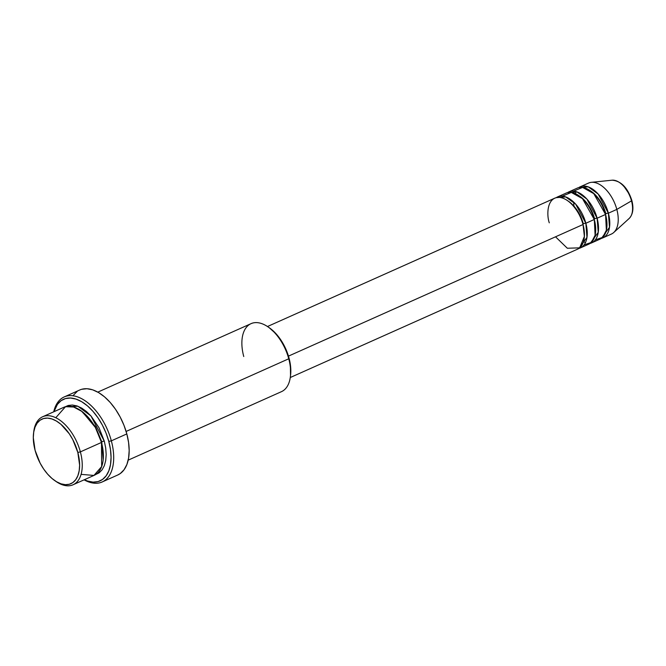 <?xml version="1.0" encoding="UTF-8"?>
<svg xmlns="http://www.w3.org/2000/svg" width="666" height="666" viewBox="0 0 666 666"><rect width="100%" height="100%" fill="white"/><g stroke="black" fill="none" stroke-linecap="round" stroke-linejoin="round"><path stroke-width="1" d="M630.269 196.761L631.46 200.358A1.865 0.425 165 0 1 631.851 200.499A1.865 0.425 165 0 1 631.501 200.874A21.32 11.955 65.9 0 1 628.263 219.181M290.259 377.53L577.555 249.176A27.939 15.659 -114.1 0 0 583.033 224.517C581.651 216.858 571.703 198.376 559.115 197.394C546.728 197.128 546.553 215.11 549.284 222.827M568.131 201.057A26.074 14.619 65.9 0 1 583.316 223.826A26.074 14.619 -114.1 0 0 571.045 203.247M580.369 247.919L588.819 244.147A27.939 15.659 -114.1 0 0 594.297 219.48L585.855 223.252A27.939 15.659 65.9 0 0 557.584 196.903A27.939 15.659 65.9 0 0 556.227 197.66L565.675 196.911L575.657 204.121L585.855 223.252A1.865 0.425 -15 0 0 583.316 223.826A1.865 0.425 165 0 1 585.855 223.252A27.939 15.659 65.9 0 1 580.369 247.919A27.939 15.659 65.9 0 1 578.912 248.426L586.971 237.371L585.855 223.252L594.297 219.48L582.492 198.668L571.311 192.441L562.312 196.154M579.395 196.02A26.074 14.619 65.9 0 1 594.58 218.798A26.074 14.619 -114.1 0 0 582.309 198.218M591.633 242.882L600.083 239.111A27.939 15.659 -114.1 0 0 605.561 214.452L597.119 218.223A27.939 15.659 65.9 0 0 568.847 191.875A27.939 15.659 65.9 0 0 567.49 192.624L576.939 191.875L586.921 199.084L597.119 218.223A1.865 0.425 -15 0 0 594.58 218.798A1.865 0.425 165 0 1 597.119 218.223A27.939 15.659 65.9 0 1 591.633 242.882A27.939 15.659 65.9 0 1 590.176 243.39L598.235 232.334L597.119 218.223L605.561 214.452L593.756 193.631L582.575 187.412L573.576 191.125M590.659 190.992A26.074 14.619 65.9 0 1 605.844 213.761A26.074 14.619 -114.1 0 0 593.572 193.182M580.111 186.838A27.939 15.659 65.9 0 0 578.754 187.596L588.203 186.846L598.185 194.056L608.383 213.187A1.865 0.425 -15 0 0 605.844 213.761A1.865 0.425 165 0 1 608.383 213.187A27.939 15.659 65.9 0 1 602.897 237.854A27.939 15.659 65.9 0 1 601.44 238.361L609.498 227.306L608.383 213.187L616.824 209.415A27.939 15.659 65.9 0 1 613.752 232.492L629.154 218.49A21.32 11.955 -114.1 0 0 631.501 200.874L616.824 209.415L608.383 213.187A27.939 15.659 65.9 0 0 580.111 186.838L588.561 183.067A27.939 15.659 -114.1 0 1 616.824 209.415L631.501 200.874A21.32 11.955 -114.1 0 0 612.046 180.203L591.341 182.334A27.939 15.659 65.9 0 1 616.824 209.415A27.939 15.659 -114.1 0 1 611.346 234.082L602.897 237.854M73.06 484.765L94.181 475.333A37.246 20.879 -114.1 0 0 101.49 442.449L80.37 451.881L77.83 452.455A35.381 19.838 65.9 0 1 54.82 480.644A35.381 19.838 65.9 0 1 35.09 450.324L40.127 463.145L43.648 468.997L47.652 474.175L51.998 478.471L56.518 481.734L61.039 483.832L65.376 484.673L69.381 484.249L72.877 482.55L75.749 479.662L77.88 475.682L79.187 470.77L79.62 465.118L77.83 452.455L72.794 439.635L69.281 433.782L60.922 424.3L56.402 421.045L51.881 418.947L47.544 418.098L43.54 418.531L40.043 420.229L37.171 423.118L35.04 427.097L33.733 432.009L33.3 437.662L35.09 450.324A35.381 19.838 65.9 0 1 33.575 433.091A35.381 19.838 65.9 0 1 53.671 419.638A35.381 19.838 65.9 0 1 77.83 452.455L80.37 451.881A37.246 20.879 65.9 0 1 73.06 484.765A37.246 20.879 65.9 0 1 55.478 481.085A37.246 20.879 -114.1 0 0 56.144 481.551A37.246 20.879 -114.1 0 0 80.37 451.881L101.49 442.449L95.346 427.422L82.168 411.588L73.61 407.001L65.493 406.71L55.778 417.724M128.197 460.139L281.452 391.666A37.246 20.879 -114.1 0 0 288.753 358.783A37.246 20.879 65.9 0 1 290.343 376.923L290.551 375.324A35.381 19.838 -114.1 0 0 289.036 358.1L288.753 358.783L126.115 431.443L288.753 358.783A37.246 20.879 -114.1 0 0 251.057 323.651L97.81 392.124M111.339 440.842L108.799 441.416A44.697 25.058 65.9 0 1 84.349 479.72L87.587 481.043L93.073 482.117L98.118 481.568L102.547 479.428L106.169 475.774L108.866 470.754L110.514 464.552L111.064 457.4L110.481 449.592L108.799 441.416L106.085 433.183L102.439 425.224L97.994 417.823L92.932 411.288L87.437 405.852L81.727 401.731L76.024 399.092L70.538 398.018L65.484 398.559L61.064 400.699L57.434 404.354L53.963 411.713A44.697 25.058 65.9 0 1 80.586 401.09A44.697 25.058 65.9 0 1 108.799 441.416L111.339 440.842A46.562 26.099 65.9 0 1 102.206 481.943A46.562 26.099 65.9 0 1 84.107 479.836A46.562 26.099 -114.1 0 0 111.339 440.842L126.823 433.924L111.339 440.842A46.562 26.099 -114.1 0 0 81.069 398.376A46.562 26.099 -114.1 0 0 53.721 411.821A46.562 26.099 65.9 0 1 64.219 396.928A46.562 26.099 65.9 0 1 111.339 440.842M81.385 411.005L95.355 426.465L101.773 441.766L95.355 426.465L81.385 411.005M65.243 406.776L77.855 406.227L90.959 415.95L104.304 441.192A1.865 0.425 -15 0 0 101.773 441.766A1.865 0.425 165 0 1 104.304 441.192L105.703 448.002L106.185 454.512L105.728 460.464L104.354 465.634L102.114 469.821L99.092 472.868L95.404 474.65M555.527 236.805L567.324 248.243L579.678 247.844L584.39 236.422L583.033 224.517L288.47 356.119L583.033 224.517A27.939 15.659 -114.1 0 0 554.77 198.168L267.474 326.523M102.206 481.943L117.691 475.025A46.562 26.099 -114.1 0 0 126.823 433.924A46.562 26.099 -114.1 0 0 79.712 390.01L64.219 396.928M595.354 239.86L602.655 237.371L606.376 230.228L605.561 214.452A27.939 15.659 -114.1 0 0 577.297 188.103L568.847 191.875M628.679 193.282L624.525 187.196M33.683 432.309A37.246 20.879 65.9 0 1 42.674 416.75A37.246 20.879 65.9 0 1 80.37 451.881A37.246 20.879 -114.1 0 0 54.937 417.341A37.246 20.879 -114.1 0 0 33.775 431.501L33.575 433.091M81.077 474.358L93.931 475.441L101.657 466.575L101.49 442.449A37.246 20.879 -114.1 0 0 63.794 407.317L42.674 416.75M65.243 406.784L68.207 405.477L72.419 405.028L76.981 405.919L81.743 408.125L86.497 411.555L91.076 416.084L99.001 427.697L104.304 441.192M81.702 389.285L86.963 388.719L92.674 389.835L98.618 392.59L104.57 396.878L110.29 402.539L115.568 409.349L120.196 417.058L123.993 425.349L126.823 433.924L128.571 442.44L129.171 450.574L128.605 458.017L126.89 464.485L124.084 469.713L120.305 473.518L117.582 475.074M73.318 395.321L77.098 391.516M269.197 327.705L276.465 334.249L280.478 339.427L286.888 351.581L290.368 364.568L290.534 375.408M584.09 244.888L591.391 242.407L595.113 235.265L594.297 219.48A27.939 15.659 -114.1 0 0 566.033 193.132L557.584 196.903M103.172 459.773L101.773 441.766L103.172 459.773M243.756 356.535A37.246 20.879 65.9 0 1 267.982 326.864A37.246 20.879 65.9 0 1 288.753 358.783L289.036 358.1A35.381 19.838 -114.1 0 0 269.305 327.772A35.381 19.838 -114.1 0 0 268.648 327.339M612.304 180.186A21.32 11.955 65.9 0 1 631.501 200.874A1.865 0.425 -15 0 0 631.851 200.499C633.874 208.433 632.983 214.427 629.154 218.49M573.934 206.11L573.676 202.089M575.291 193.598L576.415 191.7M56.144 481.551L54.82 480.644M267.982 326.864L269.305 327.772M583.383 241.966L585.547 242.399M631.851 200.499C627.68 187.687 621.078 180.927 612.046 180.203"/></g></svg>
